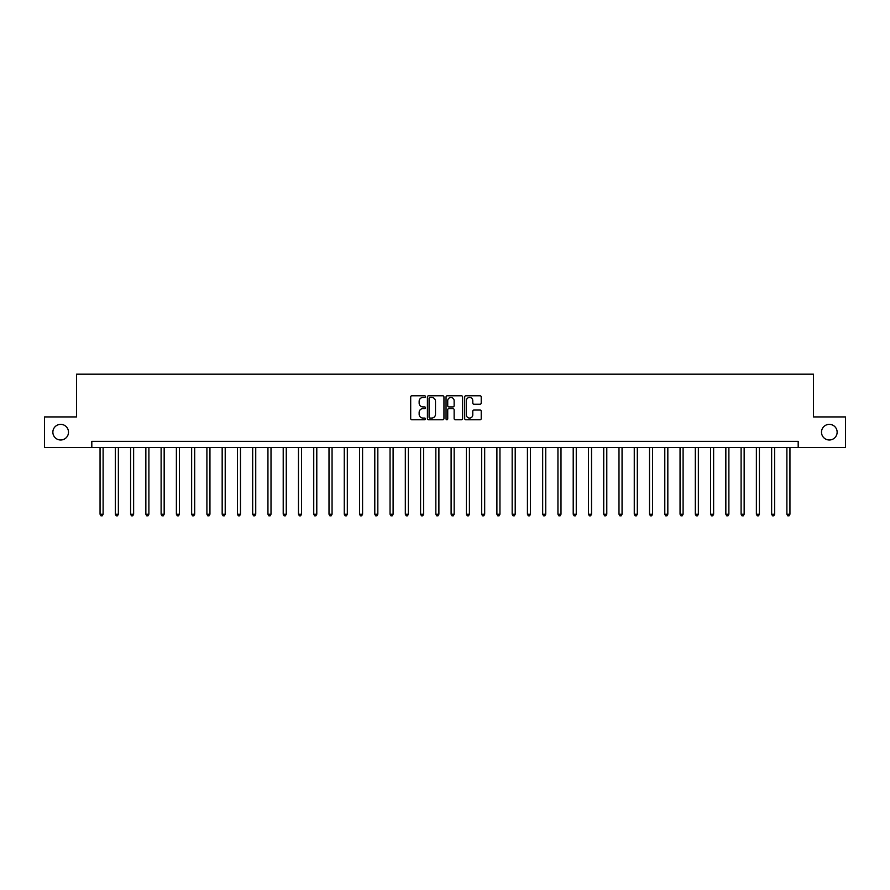<?xml version="1.0" encoding="UTF-8"?>
<svg xmlns="http://www.w3.org/2000/svg" width="890" height="890" viewBox="0 0 890 890"><rect width="100%" height="100%" fill="white"/><g stroke="black" fill="none" stroke-linecap="round" stroke-linejoin="round"><path stroke-width="1.33" d="M425.464 396.617A0.834 0.834 0 0 0 424.63 395.772L411.892 395.772A1.202 1.202 0 0 0 410.691 396.973L410.691 418.545A1.202 1.202 0 0 0 411.892 419.746L424.63 419.746A0.834 0.834 0 0 0 425.464 418.901A0.834 0.834 0 0 0 424.63 418.066L422.973 418.066A3.838 3.838 0 0 1 419.146 414.228L419.146 412.437A3.838 3.838 0 0 1 422.973 408.599L424.63 408.599A0.834 0.834 0 0 0 425.464 407.753A0.834 0.834 0 0 0 424.63 406.919L422.973 406.919A3.838 3.838 0 0 1 419.146 403.081L419.146 401.29A3.838 3.838 0 0 1 422.973 397.452L424.63 397.452A0.834 0.834 0 0 0 425.464 396.617M821.503 432.184A7.81 7.81 0 0 0 829.324 439.994A7.81 7.81 0 0 0 837.134 432.184A7.81 7.81 0 0 0 829.324 424.363A7.81 7.81 0 0 0 821.503 432.184M52.866 432.184A7.81 7.81 0 0 0 60.676 439.994A7.81 7.81 0 0 0 68.497 432.184A7.81 7.81 0 0 0 60.676 424.363A7.81 7.81 0 0 0 52.866 432.184M480.022 404.227A1.202 1.202 0 0 0 481.223 403.025L481.223 396.973A1.202 1.202 0 0 0 480.022 395.772L465.882 395.772A1.202 1.202 0 0 0 464.691 396.973L464.691 418.545A1.202 1.202 0 0 0 465.882 419.746L480.022 419.746A1.202 1.202 0 0 0 481.223 418.545L481.223 411.236A1.202 1.202 0 0 0 480.022 410.034L473.97 410.034A1.202 1.202 0 0 0 472.779 411.236L472.779 414.862A3.204 3.204 0 0 1 469.575 418.066A3.204 3.204 0 0 1 466.36 414.862L466.36 400.656A3.204 3.204 0 0 1 469.575 397.452A3.204 3.204 0 0 1 472.779 400.656L472.779 403.025A1.202 1.202 0 0 0 473.97 404.227L480.022 404.227M91.815 447.447L44.5 447.447L44.5 416.921L76.551 416.921L76.551 374.178L813.449 374.178L813.449 416.921L845.5 416.921L845.5 447.447L798.185 447.447L798.185 441.34L91.815 441.34L91.815 447.447L798.185 447.447M443.954 396.973A1.202 1.202 0 0 0 442.753 395.772L428.613 395.772A1.202 1.202 0 0 0 427.411 396.973L427.411 418.545A1.202 1.202 0 0 0 428.613 419.746L442.753 419.746A1.202 1.202 0 0 0 443.954 418.545L443.954 396.973M447.247 395.772L461.387 395.772A1.202 1.202 0 0 1 462.589 396.973L462.589 418.545A1.202 1.202 0 0 1 461.387 419.746L455.335 419.746A1.202 1.202 0 0 1 454.134 418.545L454.134 409.801A1.202 1.202 0 0 0 452.943 408.599L448.927 408.599A1.202 1.202 0 0 0 447.726 409.801L447.726 418.901A0.834 0.834 0 0 1 446.891 419.746A0.834 0.834 0 0 1 446.046 418.901L446.046 396.973A1.202 1.202 0 0 1 447.247 395.772M429.926 397.452A0.834 0.834 0 0 0 429.091 398.286L429.091 417.232A0.834 0.834 0 0 0 429.926 418.066L431.661 418.066A3.838 3.838 0 0 0 435.499 414.228L435.499 401.29A3.838 3.838 0 0 0 431.661 397.452L429.926 397.452M454.134 400.723A3.204 3.204 0 0 0 450.93 397.507A3.204 3.204 0 0 0 447.726 400.723L447.726 405.718A1.202 1.202 0 0 0 448.927 406.919L452.943 406.919A1.202 1.202 0 0 0 454.134 405.718L454.134 400.723M100.058 447.447L100.058 514.231L103.107 514.231L103.107 447.447M103.107 514.231L102.194 515.822L100.971 515.822L100.058 514.231M115.322 447.447L115.322 514.231L118.37 514.231L118.37 447.447M118.37 514.231L117.458 515.822L116.234 515.822L115.322 514.231M130.585 447.447L130.585 514.231L133.633 514.231L133.633 447.447M133.633 514.231L132.721 515.822L131.498 515.822L130.585 514.231M145.849 447.447L145.849 514.231L148.897 514.231L148.897 447.447M148.897 514.231L147.985 515.822L146.761 515.822L145.849 514.231M161.112 447.447L161.112 514.231L164.161 514.231L164.161 447.447M164.161 514.231L163.248 515.822L162.024 515.822L161.112 514.231M176.376 447.447L176.376 514.231L179.424 514.231L179.424 447.447M179.424 514.231L178.512 515.822L177.288 515.822L176.376 514.231M191.639 447.447L191.639 514.231L194.688 514.231L194.688 447.447M194.688 514.231L193.775 515.822L192.552 515.822L191.639 514.231M206.903 447.447L206.903 514.231L209.951 514.231L209.951 447.447M209.951 514.231L209.039 515.822L207.815 515.822L206.903 514.231M222.166 447.447L222.166 514.231L225.215 514.231L225.215 447.447M225.215 514.231L224.302 515.822L223.079 515.822L222.166 514.231M237.419 447.447L237.419 514.231L240.478 514.231L240.478 447.447M240.478 514.231L239.566 515.822L238.342 515.822L237.419 514.231M252.682 447.447L252.682 514.231L255.742 514.231L255.742 447.447M255.742 514.231L254.818 515.822L253.606 515.822L252.682 514.231M267.946 447.447L267.946 514.231L271.005 514.231L271.005 447.447M271.005 514.231L270.082 515.822L268.869 515.822L267.946 514.231M283.209 447.447L283.209 514.231L286.269 514.231L286.269 447.447M286.269 514.231L285.345 515.822L284.132 515.822L283.209 514.231M298.473 447.447L298.473 514.231L301.532 514.231L301.532 447.447M301.532 514.231L300.609 515.822L299.396 515.822L298.473 514.231M313.736 447.447L313.736 514.231L316.796 514.231L316.796 447.447M316.796 514.231L315.872 515.822L314.659 515.822L313.736 514.231M329 447.447L329 514.231L332.059 514.231L332.059 447.447M332.059 514.231L331.136 515.822L329.912 515.822L329 514.231M344.263 447.447L344.263 514.231L347.322 514.231L347.322 447.447M347.322 514.231L346.399 515.822L345.175 515.822L344.263 514.231M359.527 447.447L359.527 514.231L362.575 514.231L362.575 447.447M362.575 514.231L361.663 515.822L360.439 515.822L359.527 514.231M374.79 447.447L374.79 514.231L377.838 514.231L377.838 447.447M377.838 514.231L376.926 515.822L375.702 515.822L374.79 514.231M390.054 447.447L390.054 514.231L393.102 514.231L393.102 447.447M393.102 514.231L392.19 515.822L390.966 515.822L390.054 514.231M405.317 447.447L405.317 514.231L408.365 514.231L408.365 447.447M408.365 514.231L407.453 515.822L406.229 515.822L405.317 514.231M420.581 447.447L420.581 514.231L423.629 514.231L423.629 447.447M423.629 514.231L422.717 515.822L421.493 515.822L420.581 514.231M435.844 447.447L435.844 514.231L438.892 514.231L438.892 447.447M438.892 514.231L437.98 515.822L436.756 515.822L435.844 514.231M451.108 447.447L451.108 514.231L454.156 514.231L454.156 447.447M454.156 514.231L453.244 515.822L452.02 515.822L451.108 514.231M466.371 447.447L466.371 514.231L469.419 514.231L469.419 447.447M469.419 514.231L468.507 515.822L467.283 515.822L466.371 514.231M481.635 447.447L481.635 514.231L484.683 514.231L484.683 447.447M484.683 514.231L483.771 515.822L482.547 515.822L481.635 514.231M496.898 447.447L496.898 514.231L499.946 514.231L499.946 447.447M499.946 514.231L499.034 515.822L497.81 515.822L496.898 514.231M512.162 447.447L512.162 514.231L515.21 514.231L515.21 447.447M515.21 514.231L514.298 515.822L513.074 515.822L512.162 514.231M527.425 447.447L527.425 514.231L530.473 514.231L530.473 447.447M530.473 514.231L529.561 515.822L528.337 515.822L527.425 514.231M542.678 447.447L542.678 514.231L545.737 514.231L545.737 447.447M545.737 514.231L544.825 515.822L543.601 515.822L542.678 514.231M557.941 447.447L557.941 514.231L561 514.231L561 447.447M561 514.231L560.088 515.822L558.864 515.822L557.941 514.231M573.205 447.447L573.205 514.231L576.264 514.231L576.264 447.447M576.264 514.231L575.341 515.822L574.128 515.822L573.205 514.231M588.468 447.447L588.468 514.231L591.527 514.231L591.527 447.447M591.527 514.231L590.604 515.822L589.391 515.822L588.468 514.231M603.731 447.447L603.731 514.231L606.791 514.231L606.791 447.447M606.791 514.231L605.868 515.822L604.655 515.822L603.731 514.231M618.995 447.447L618.995 514.231L622.054 514.231L622.054 447.447M622.054 514.231L621.131 515.822L619.918 515.822L618.995 514.231M634.259 447.447L634.259 514.231L637.318 514.231L637.318 447.447M637.318 514.231L636.394 515.822L635.182 515.822L634.259 514.231M649.522 447.447L649.522 514.231L652.581 514.231L652.581 447.447M652.581 514.231L651.658 515.822L650.434 515.822L649.522 514.231M664.785 447.447L664.785 514.231L667.834 514.231L667.834 447.447M667.834 514.231L666.922 515.822L665.698 515.822L664.785 514.231M680.049 447.447L680.049 514.231L683.097 514.231L683.097 447.447M683.097 514.231L682.185 515.822L680.961 515.822L680.049 514.231M695.312 447.447L695.312 514.231L698.361 514.231L698.361 447.447M698.361 514.231L697.448 515.822L696.225 515.822L695.312 514.231M710.576 447.447L710.576 514.231L713.624 514.231L713.624 447.447M713.624 514.231L712.712 515.822L711.488 515.822L710.576 514.231M725.84 447.447L725.84 514.231L728.888 514.231L728.888 447.447M728.888 514.231L727.976 515.822L726.752 515.822L725.84 514.231M741.103 447.447L741.103 514.231L744.151 514.231L744.151 447.447M744.151 514.231L743.239 515.822L742.015 515.822L741.103 514.231M756.366 447.447L756.366 514.231L759.415 514.231L759.415 447.447M759.415 514.231L758.502 515.822L757.279 515.822L756.366 514.231M771.63 447.447L771.63 514.231L774.678 514.231L774.678 447.447M774.678 514.231L773.766 515.822L772.542 515.822L771.63 514.231M786.894 447.447L786.894 514.231L789.942 514.231L789.942 447.447M789.942 514.231L789.03 515.822L787.806 515.822L786.894 514.231"/></g></svg>
